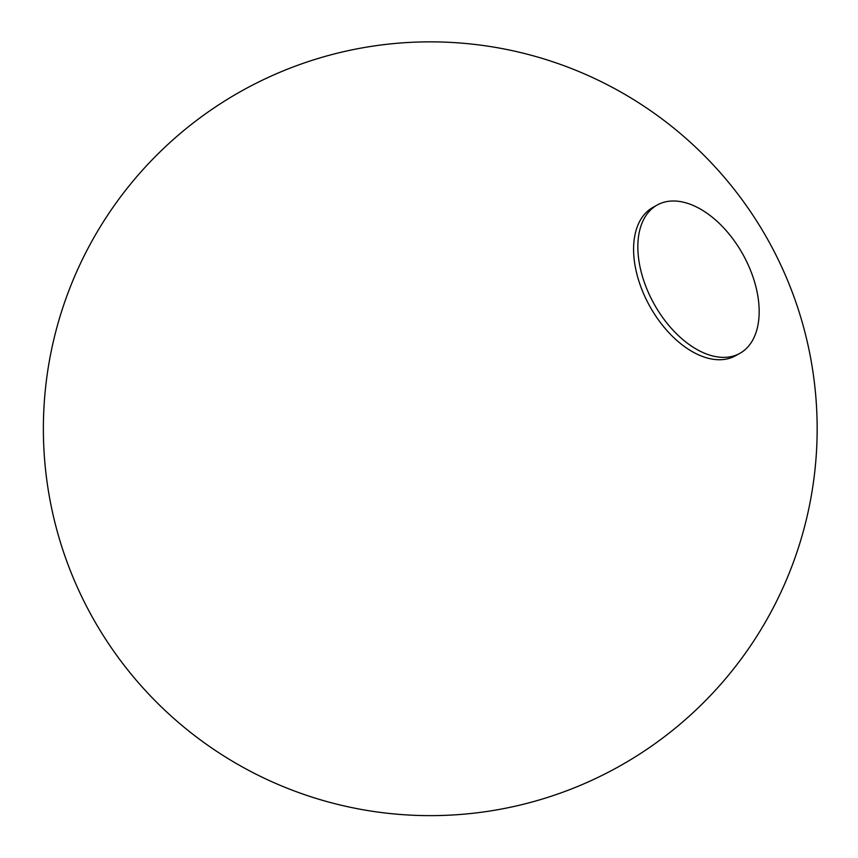 <?xml version="1.0" encoding="UTF-8"?>
<svg xmlns="http://www.w3.org/2000/svg" width="858" height="858" viewBox="0 0 858 858"><rect width="100%" height="100%" fill="white"/><g stroke="black" fill="none" stroke-linecap="round" stroke-linejoin="round"><path stroke-width="1.29" d="M709.716 355.105A84.899 50.858 60.9 0 0 739.853 353.346A84.899 50.858 60.9 0 0 742.931 254.429A84.899 50.858 60.9 0 0 657.164 205.041A84.899 50.858 60.9 0 0 644.347 282.357A84.899 50.858 60.9 0 0 709.716 355.105M739.853 353.346L735.596 355.716A84.899 50.858 -119.1 0 1 705.469 357.475A84.899 50.858 -119.1 0 1 640.089 284.727A84.899 50.858 -119.1 0 1 652.917 207.411L657.164 205.041M314.564 797.929A386.883 386.883 0 0 0 807.839 344.358A386.883 386.883 0 0 0 168.404 143.951A386.883 386.883 0 0 0 314.564 797.929"/></g></svg>
